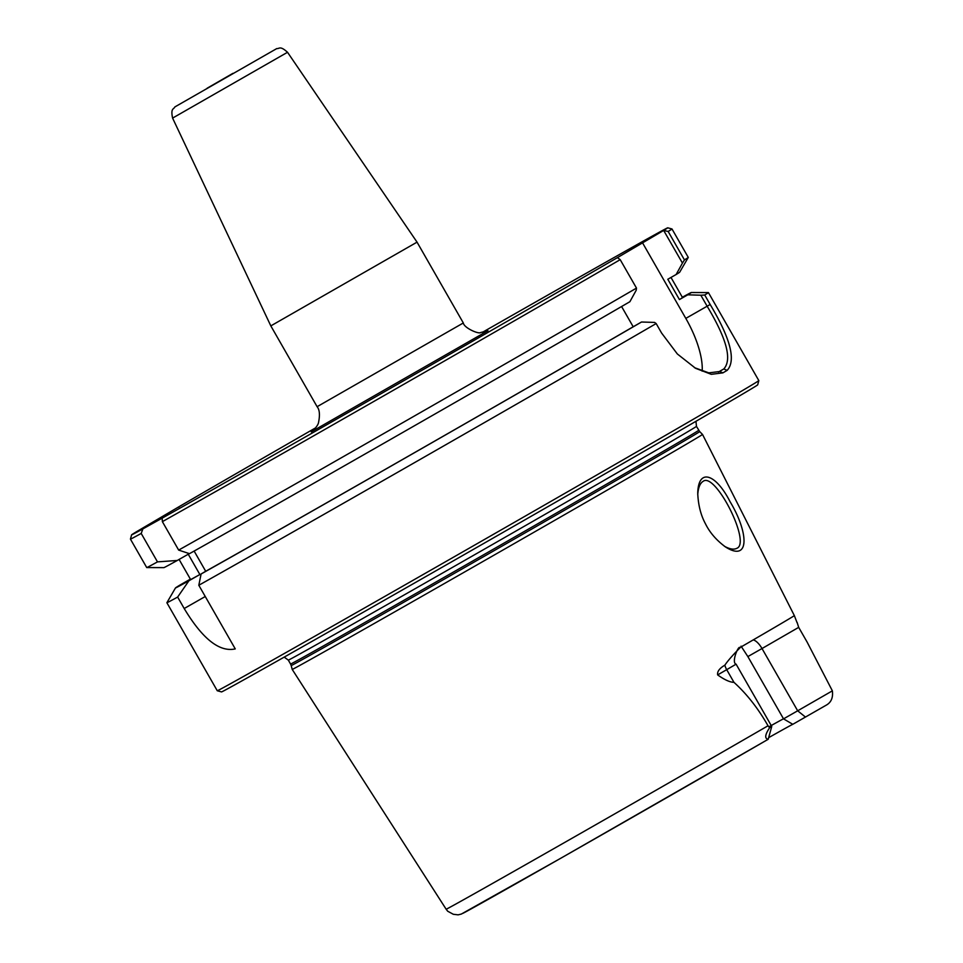 <?xml version="1.0" encoding="UTF-8"?>
<svg xmlns="http://www.w3.org/2000/svg" width="963" height="963" viewBox="0 0 963 963"><rect width="100%" height="100%" fill="white"/><g stroke="black" fill="none" stroke-linecap="round" stroke-linejoin="round"><path stroke-width="1.44" d="M317.104 406.699L270.82 325.891L417.039 242.146L463.323 322.966L317.104 406.699C319.596 409.648 320.077 414.921 318.536 422.492C317.959 426.164 312.168 431.593 311.254 431.893M620.196 259.661L617.415 257.639A308.918 1.493 150.2 0 1 162.181 518.142L162.374 521.645A312.036 1.505 -29.8 0 0 620.196 259.661L636.495 288.106L636.194 290.284L629.886 301.708A297.206 1.432 150.2 0 1 189.47 553.677L178.661 550.09A312.036 1.505 -29.8 0 0 636.495 288.106M617.415 257.639L663.663 230.446L682.442 263.092L684.452 259.914L668.153 231.469L663.76 230.482M178.853 507.224L178.733 506.887A308.918 1.493 150.2 0 1 315.587 427.861M482.343 332.367A308.918 1.493 150.2 0 1 667.732 227.81A308.918 1.493 150.2 0 1 663.663 230.446M178.733 506.887L136.686 531.612A308.918 1.493 150.2 0 0 131.594 534.862L130.438 539.111A312.036 1.505 -29.8 0 0 130.438 539.124A312.036 1.505 -29.8 0 0 141.2 533.442L142.873 528.892A308.918 1.493 150.2 0 1 131.594 534.862M142.873 528.892L162.181 518.142M232.926 73.344L207.105 88.235L232.926 73.344M179.094 559.431L190.65 579.606A287.07 1.384 150.2 0 0 199.871 574.526L188.242 554.219L177.288 560.466L157.487 561.886L141.2 533.442M670.994 277.452L682.514 297.567A287.07 1.384 150.2 0 1 679.433 299.577L687.775 294.822L700.835 295.22L707.143 306.234C726.704 338.771 732.253 359.681 723.791 368.961L719.578 371.429L722.912 372.862L711.296 374.318L695.599 368.323L677.338 353.963L661.593 333.042L656.164 323.556L654.587 322.412L641.514 322.015A297.206 1.432 150.2 0 1 201.098 573.984L198.811 585.263L235.261 648.906C219.492 652.36 202.471 638.902 184.198 608.52L177.637 597.06L188.917 580.773A297.206 1.432 150.2 0 1 175.495 587.924A297.206 1.432 150.2 0 1 179.997 585.047L190.385 579.124M188.917 580.773L199.871 574.526M682.322 297.242A297.206 1.432 150.2 0 1 691.278 292.523A297.206 1.432 150.2 0 1 687.775 294.822M641.514 322.015L633.185 326.77L621.592 306.523M702.183 371.152A62.402 24.388 60.3 0 0 685.812 318.392L642.393 242.58M682.442 263.092L676.134 274.515L667.804 279.27L679.433 299.577M668.153 231.469A312.036 1.505 -29.8 0 0 671.993 228.977A312.036 1.505 -29.8 0 0 671.981 228.965L667.732 227.81M722.912 372.862L727.149 370.37C736.201 360.535 730.544 338.579 710.164 304.489L704.723 295.003L700.835 295.22M719.349 371.562L708.816 372.862L694.455 367.661M656.164 323.556A312.036 1.505 150.2 0 1 198.811 585.263M697.742 494.681C698.223 487.675 700.017 483.221 703.134 481.331C715.244 471.665 751.236 542.651 736.96 548.248C733.95 549.873 729.761 549.199 724.381 546.226M705.422 523.716C709.791 532.623 716.532 540.399 725.645 547.056C750.213 562.585 748.552 532.226 729.99 501.567C716.039 474.109 698.295 467.368 697.742 493.225C698.211 504.937 700.775 515.097 705.422 523.716M724.85 665.168A12.483 8.017 -120 0 0 726.704 669.67L736.093 664.169L771.748 726.451L768.197 739.283C764.502 738.585 764.971 734.745 769.606 727.739L768.029 725.777C758.146 708.407 746.782 693.926 733.962 682.346C729.906 682.249 724.465 679.77 717.652 674.907C717.074 671.596 719.469 668.346 724.85 665.168C727.896 660.678 733.132 654.696 740.571 647.244A226.257 1.095 -29.8 0 0 794.355 615.622L702.521 434.433A236.417 1.144 150.2 0 1 702.521 434.433A236.417 1.144 150.2 0 1 497.931 552.918A236.417 1.144 150.2 0 1 292.21 669.417L446.158 909.241L447.699 911.227L453.296 914.272L458.135 914.85L461.458 914.019M736.093 664.169C731.134 662.773 738.308 645.162 740.029 647.557L740.571 647.244M794.355 615.622L797.063 622.712M807.042 641.936L832.369 690.844C833.2 697.489 831.274 702.196 826.579 704.964L792.79 724.308L783.533 718.867L747.866 656.585L741.065 646.173M177.637 597.06A312.036 1.505 150.2 0 1 166.876 602.742A312.036 1.505 150.2 0 1 166.876 602.73L217.277 690.76A312.036 1.505 150.2 0 1 217.277 690.76A312.036 1.505 150.2 0 0 488.807 536.981A312.036 1.505 150.2 0 0 758.832 380.614A312.036 1.505 150.2 0 1 758.832 380.614L708.431 292.596A312.036 1.505 150.2 0 1 708.431 292.596A312.036 1.505 150.2 0 1 704.723 295.003M217.289 690.76L221.55 691.915A308.918 1.493 -29.8 0 0 490.348 539.677A308.918 1.493 -29.8 0 0 757.676 384.875L758.832 380.614M194.129 551.065L205.709 571.276L201.098 573.984M162.374 521.645L178.661 550.09M783.521 718.843A165.383 0.794 -29.8 0 0 768.823 726.872M768.727 737.61A170.788 0.819 150.2 0 1 792.79 724.308M747.866 656.585L762.01 648.532L797.677 710.802L783.533 718.867M805.477 717.074L797.677 710.802L832.369 690.844M461.265 914.104L560.923 858.165L768.185 739.283A209.693 1.011 -29.8 0 1 574.032 850.69A209.693 1.011 -29.8 0 1 462.782 913.357M771.748 726.451L769.606 727.739M177.288 560.466A297.206 1.432 150.2 0 1 163.879 567.628L146.749 567.568A312.036 1.505 -29.8 0 0 146.749 567.568A312.036 1.505 -29.8 0 0 157.487 561.886M633.185 326.77A287.07 1.384 150.2 0 1 205.709 571.276M684.452 259.914A312.036 1.505 -29.8 0 0 688.28 257.434A312.036 1.505 -29.8 0 0 688.28 257.422L671.993 228.977M688.28 257.434L679.661 272.24A297.206 1.432 150.2 0 1 676.134 274.515M311.482 431.737L487.772 330.778M172.594 118.1L287.528 52.279C279.908 45.405 279.559 48.872 276.742 48.595L174.869 106.929C173.689 109.505 170.511 108.049 172.594 118.1L270.82 325.891M710.164 304.489L685.812 318.392M718.398 372.031L723.791 368.961L727.149 370.37M768.029 725.777A222.152 1.071 150.2 0 1 563.957 842.866A222.152 1.071 150.2 0 1 446.158 909.241M753.162 639.926A12.483 4.875 -119.7 0 1 762.01 648.532L798.688 627.358L797.099 622.339M717.652 674.907L726.704 669.67L733.962 682.346M184.198 608.52L205.251 596.518M284.205 657.115L288.322 660.124A235.165 1.132 150.2 0 0 492.96 544.227A235.165 1.132 150.2 0 0 696.466 426.38L699.692 431.593A235.381 1.132 150.2 0 1 496.005 549.56A235.381 1.132 150.2 0 1 291.187 665.553L292.21 669.417M698.705 430.305A235.165 1.132 150.2 0 1 495.199 548.152A235.165 1.132 150.2 0 1 290.573 664.049L291.187 665.553M487.964 330.682L480.73 332.512C478.743 334.426 463.961 327.889 463.323 322.966M287.528 52.279L417.039 242.146M691.278 292.523L708.407 292.583M807.078 642.008L798.688 627.358M146.725 567.568L130.438 539.124M699.692 431.593L702.509 434.433M288.322 660.124L290.573 664.049M696.466 426.38L695.96 421.313M175.495 587.924L166.876 602.73"/></g></svg>
